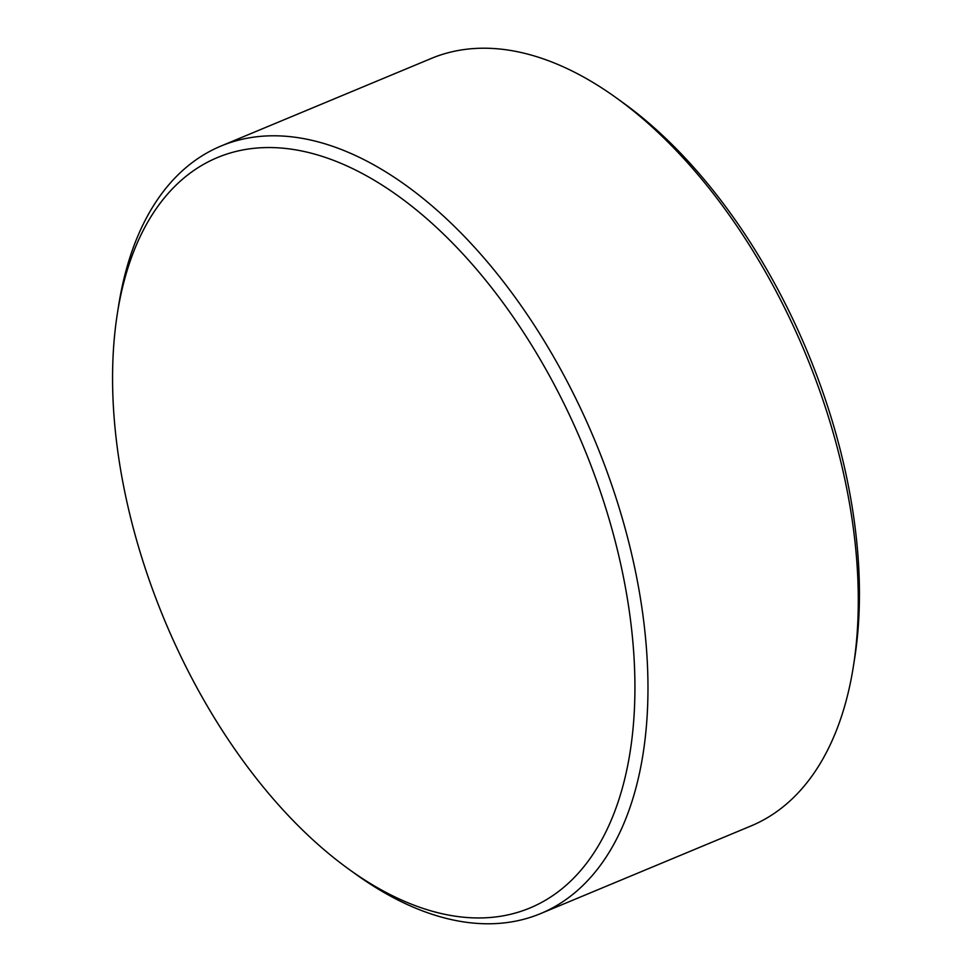 <?xml version="1.0" encoding="UTF-8"?>
<svg xmlns="http://www.w3.org/2000/svg" width="972" height="972" viewBox="0 0 972 972"><rect width="100%" height="100%" fill="white"/><g stroke="black" fill="none" stroke-linecap="round" stroke-linejoin="round"><path stroke-width="1.46" d="M632.675 639.722A406.466 226.707 -112.6 0 0 381.668 184.814A406.466 226.707 -112.6 0 0 117.381 313.458A406.466 226.707 -112.6 0 0 114.83 425.797A406.466 226.707 -112.6 0 0 348.863 869.211A406.466 226.707 -112.6 0 0 632.675 639.722M348.863 869.211L355.388 873.913A415.724 231.871 -112.6 0 0 540.687 913.558A415.724 231.871 -112.6 0 0 645.663 639.199A415.724 231.871 -112.6 0 0 220.996 146.043A415.724 231.871 -112.6 0 0 118.633 305.5L117.381 313.458M540.687 913.558L751.004 825.957A415.724 231.871 -112.6 0 0 853.367 666.5A415.724 231.871 -112.6 0 0 855.98 551.598A415.724 231.871 -112.6 0 0 616.613 98.087A415.724 231.871 -112.6 0 0 431.313 58.442L220.996 146.043M853.367 666.5L854.619 658.542A406.466 226.707 -112.6 0 0 857.17 546.203A406.466 226.707 -112.6 0 0 623.137 102.789L616.613 98.087"/></g></svg>
